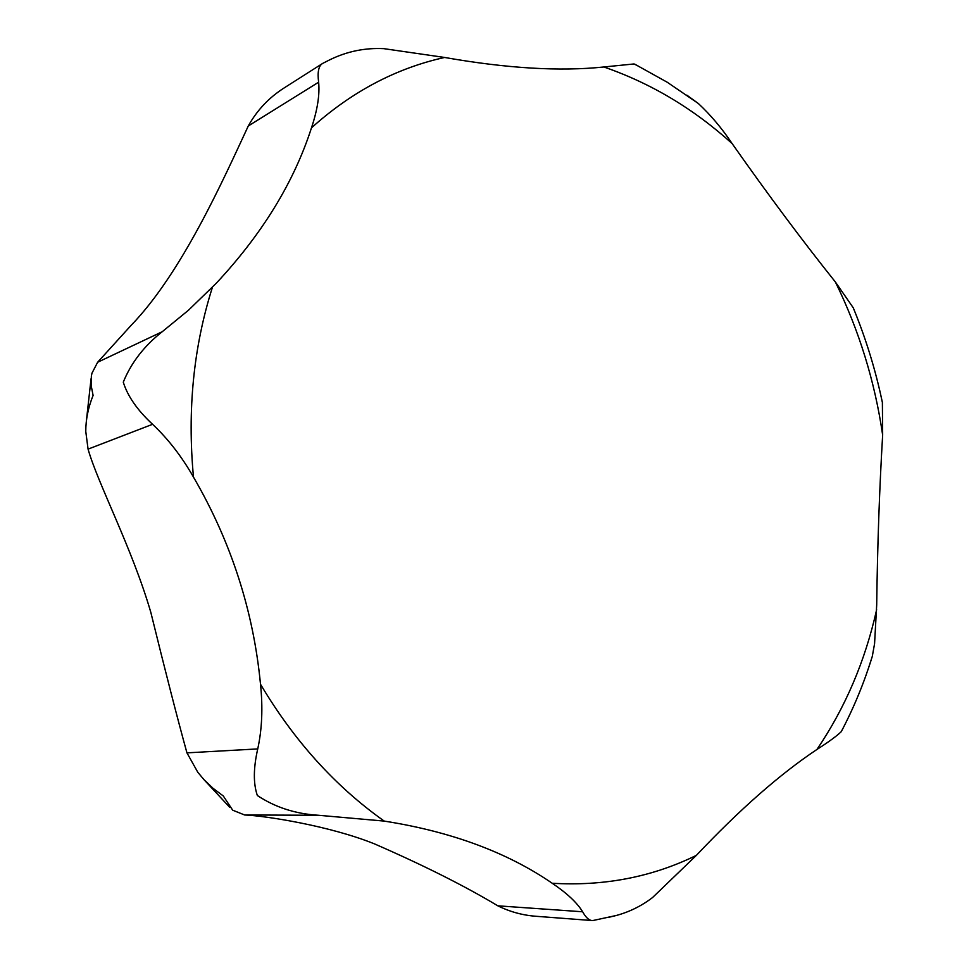 <?xml version="1.0" encoding="UTF-8"?>
<svg xmlns="http://www.w3.org/2000/svg" width="969" height="969" viewBox="0 0 969 969"><rect width="100%" height="100%" fill="white"/><g stroke="black" fill="none" stroke-linecap="round" stroke-linejoin="round"><path stroke-width="1.45" d="M867.97 669.664L872.282 656.437L874.571 643.731L876.691 604.983C877.49 544.941 879.477 488.279 882.65 434.996L882.384 402.462L879.985 391.561M857.02 317.166L853.277 307.839L835.423 282.052C802.489 240.845 768.042 194.672 732.092 143.533C721.881 128.271 710.604 114.911 698.261 103.441L686.803 95.132M637.711 65.65L633.787 63.978L603.857 66.982C559.997 71.585 506.92 68.411 444.626 57.462L383.772 48.644C364.938 47.735 347.047 51.393 330.09 59.654L327.91 60.732M323.174 63.142L322.507 63.518C318.607 65.868 317.323 72.094 318.631 82.195C319.855 94.611 317.481 109.836 311.473 127.86C293.958 182.233 262.175 234.074 216.148 283.36L188.483 310.225L162.211 331.737C144.127 345.994 131.154 362.794 123.281 382.149C127.557 396.079 137.319 410.129 152.569 424.301C168.012 438.812 181.663 456.411 193.485 477.099C231.094 541.768 253.43 610.809 260.504 684.247C262.962 707.673 262.042 729.221 257.742 748.916C253.369 768.066 253.236 783.594 257.354 795.513C275.22 807.359 295.593 813.936 318.474 815.268L384.245 821.094C451.203 831.62 507.199 852.332 552.221 883.256C566.938 893.188 577.088 902.696 582.648 911.781C585.809 917.461 588.958 920.368 592.083 920.538L593.997 920.344M592.083 920.538L536.257 916.299C522.763 915.317 509.96 911.829 497.836 905.821C464.539 885.86 423.453 865.232 374.603 843.938C330.029 825.867 264.852 815.692 244.66 814.99L232.693 810.193L223.306 795.985L213.107 788.366L204.071 779.766L197.797 772.269L186.944 752.865C177.581 718.986 165.529 672.147 150.825 612.372C132.147 548.236 97.821 483.64 88.07 449.132L85.769 431.435C85.769 419.504 88.215 407.501 93.097 395.425L91.122 385.335L91.377 376.045L91.97 373.174L97.639 362.249L131.118 325.354C181.966 272.907 223.427 179.326 248.282 125.982C257.051 110.2 269.116 97.445 284.474 87.719L322.507 63.518M609.392 917.159L616.284 915.487C629.596 911.865 641.696 905.87 652.585 897.512L696.348 855.385C739.759 809.442 779.948 774.134 816.94 749.461C828.58 742.012 836.683 736.089 841.249 731.68L843.175 727.985M882.65 434.996C874.837 381.411 859.091 330.429 835.423 282.052M732.092 143.533C693.574 108.698 650.829 83.177 603.857 66.982M444.626 57.462C396.006 68.254 351.626 91.728 311.473 127.86M186.944 752.865L257.742 748.916M88.07 449.132L152.569 424.301M244.66 814.99L318.474 815.268M497.836 905.821L582.648 911.781M248.282 125.982L318.631 82.195M97.639 362.249L162.211 331.737M816.94 749.461C845.234 707.745 865.135 661.173 876.63 609.719M552.221 883.256C604.026 886.344 652.064 877.066 696.348 855.385M260.504 684.247C294.249 740.982 335.492 786.598 384.245 821.094M212.429 287.248C193.546 346.757 187.223 410.032 193.485 477.099M229.544 807.116L204.265 779.972M86.338 421.297L91.062 378.77M853.265 307.839C865.862 338.447 875.564 369.988 882.384 402.462M841.249 731.68C853.859 707.709 864.203 682.624 872.282 656.437M698.261 103.441L667.241 82.244L634.55 64.063M592.967 920.526L616.284 915.487M330.09 59.654L322.834 63.324"/></g></svg>
